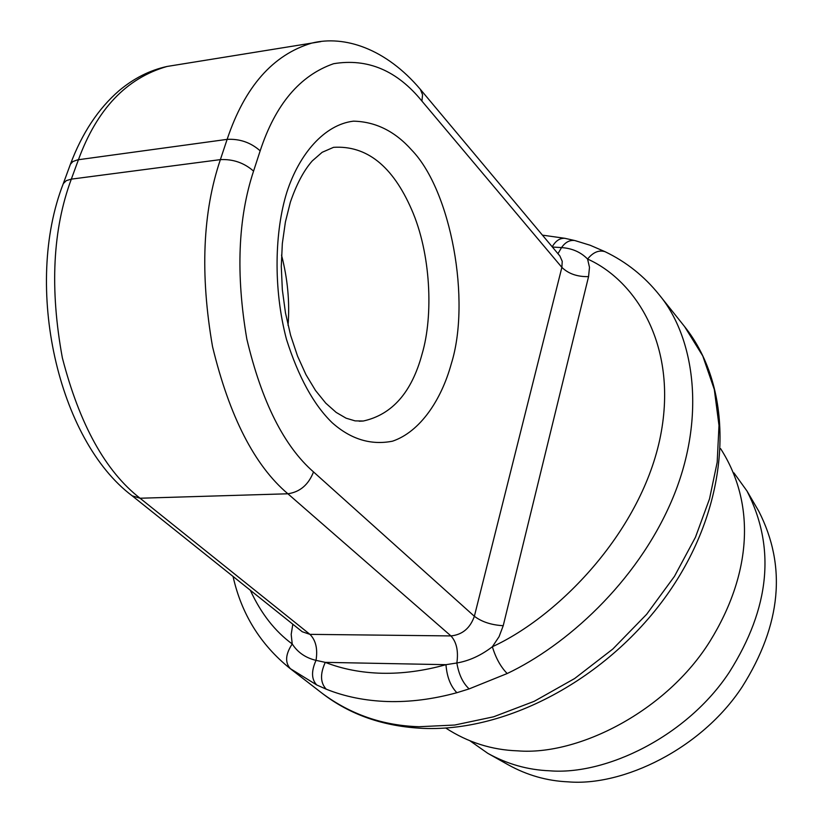 <?xml version="1.0" encoding="UTF-8"?>
<svg xmlns="http://www.w3.org/2000/svg" width="823" height="823" viewBox="0 0 823 823"><rect width="100%" height="100%" fill="white"/><g stroke="black" fill="none" stroke-linecap="round" stroke-linejoin="round"><path stroke-width="1.23" d="M733.921 472.875L746.996 491.033C775.842 547.439 769.978 607.785 729.415 672.062C687.102 736.513 605.697 775.492 549.507 770.791C527.759 769.917 507.194 764.094 487.802 753.333L470.2 740.967M746.996 491.033L758.734 511.145C786.85 566.101 781.346 624.636 742.243 686.763C701.463 749.053 622.733 786.551 568.158 781.85C547.038 780.945 527.029 775.245 508.13 764.752L487.802 753.333M290.951 669.181L322.194 693.326C350.752 714.529 383.055 725.66 419.102 726.719L454.738 725.032L493.594 716.802L534.209 701.319L574.68 678.502L612.826 649.028L646.621 614.328L674.459 576.347L695.476 537.203L709.529 498.851L717.183 462.279L718.993 425.47L714.302 389.433L702.749 355.917L684.592 326.587L659.172 294.757C695.054 337.759 706.679 419.617 671.455 501.279C636.313 582.931 565.792 645.767 507.184 673.533L469.131 688.902L456.868 692.709C432.939 699.241 409.833 702.184 387.54 701.525C365.309 700.785 344.878 696.67 326.247 689.19C320.312 682.884 319.993 673.944 325.28 662.361C342.533 669.109 361.441 672.751 381.985 673.265C402.57 673.708 423.907 670.838 445.973 664.675L456.858 662.988C469.172 660.879 481.013 655.458 492.36 646.744L499.088 636.652L503.223 625.706C491.413 625.027 481.794 621.879 474.367 616.273L561.872 267.372L421.921 101.085C397.077 70.521 367.634 58.063 333.603 63.71C299.881 75.428 275.407 104.47 260.171 150.846L253.566 171.112C237.991 218.188 235.748 274.162 246.828 339.055C261.765 401.871 283.997 446.159 313.522 471.929L474.367 616.273C470.159 628.196 462.351 634.749 450.942 635.922L287.885 493.779C254.574 465.602 229.463 416.551 212.529 346.617C200.01 274.275 202.623 211.943 220.379 159.621L227.138 139.365C244.74 86.754 272.969 54.668 311.824 43.084L320.713 41.634M720.598 448.638C756.111 504.036 751.543 573.816 710.146 640.983C666.507 711.391 578.003 755.823 517.739 750.854C491.763 749.969 467.773 742.356 445.747 728.036M326.247 689.19L316.762 684.983L289.953 668.41C260.397 644.584 241.427 613.927 233.043 576.429M605.43 251.869L605.039 251.684C598.897 249.801 593.085 252.26 587.581 259.06C580.853 252.147 572.17 248.32 561.533 247.589L552.398 247.034M250.305 590.235C260.953 613.402 274.923 631.313 292.227 643.956C297.659 652.402 305.59 657.875 316.022 660.365L325.28 662.361L445.973 664.675C446.899 676.804 450.531 686.145 456.868 692.709M552.223 246.818C555.618 240.851 559.815 238.012 564.835 238.3L565.35 238.413M575.143 240.635L590.163 245.254L605.039 251.684C626.231 261.858 644.275 276.209 659.172 294.757M507.184 673.533C500.713 666.939 495.775 658.009 492.36 646.744C558.087 616.561 639.255 533.561 659.665 440.079C679.767 346.802 635.469 280.314 587.581 259.06L589.484 267.341L588.558 276.631L503.223 625.706M292.813 624.204L291.188 634.44L292.227 643.956C285.344 654.429 284.809 662.752 290.612 668.924M451.261 363.889C441.416 399.783 420.224 431.766 392.54 441.179C370.947 445.438 350.824 439.297 332.194 422.744C313.748 404.875 298.512 377.109 286.507 339.446C272.958 288.05 274.81 230.821 286.846 192.243C299.191 154.004 324.427 124.612 353.417 121.166C375.545 121.639 394.958 131.258 411.665 150.023C451.282 190.864 471.075 301.053 451.261 363.889M359.219 421.232L363.303 421.016C392.18 414.638 411.778 392.293 422.086 353.983C433.536 315.404 430.892 253.33 411.613 209.546C392.653 166.02 366.626 145.28 333.541 147.338L322.163 152.296L312.277 160.897C303.769 170.546 296.455 184.342 290.334 202.283L285.406 221.963L282.33 243.567L281.281 266.405L282.34 289.789L285.488 312.977L290.612 335.29L297.525 356.05L305.95 374.64L315.518 390.493L325.774 403.167L336.154 412.395L346.082 418.187L355.114 420.882L363.303 421.016M281.528 255.12C287.68 278.802 289.85 302.206 288.05 325.342M176.626 64.914L167.028 66.468C126.464 78.113 96.929 109.192 78.442 159.703L71.323 179.136C52.672 229.319 49.689 288.904 62.363 357.892C79.615 424.586 105.519 471.373 140.054 498.234L287.885 493.779C299.963 492.031 308.512 484.747 313.522 471.929M253.566 171.112C244.133 162.841 233.063 159.004 220.379 159.621L71.323 179.136L66.324 180.618L63.289 183.642C23.311 286.095 57.795 440.048 132.164 495.806L140.054 498.234L309.942 634.358L450.942 635.922C456.57 642.074 458.545 651.096 456.858 662.988C458.761 674.397 462.855 683.039 469.131 688.902M421.921 101.085L422.569 94.758L420.347 89.326C385.74 48.485 344.415 35.05 311.824 43.084L167.028 66.468C149.807 70.243 133.84 78.298 119.109 90.643C98.276 108.687 82.043 133.233 70.397 164.281L72.856 161.555L77.65 159.827L227.138 139.365C239.791 138.696 250.799 142.523 260.171 150.846M70.397 164.281L63.032 184.342M420.347 89.326L559.877 255.974L562.232 261.323L561.872 267.372C568.477 273.781 577.365 276.867 588.558 276.631M542.439 235.141L564.835 238.3L574.608 240.501C569.619 239.915 565.257 242.271 561.533 247.589L557.963 253.679M316.762 684.983C311.403 679.386 311.166 671.187 316.022 660.365C317.853 648.946 315.826 640.273 309.942 634.358L302.247 631.745L132.164 495.806M684.592 326.587C734.558 389.145 731.986 494.623 674.798 583.322C617.672 672.216 512.924 731.966 423.506 728.396M423.084 728.376C383.734 726.544 350.114 714.858 322.194 693.326"/></g></svg>
